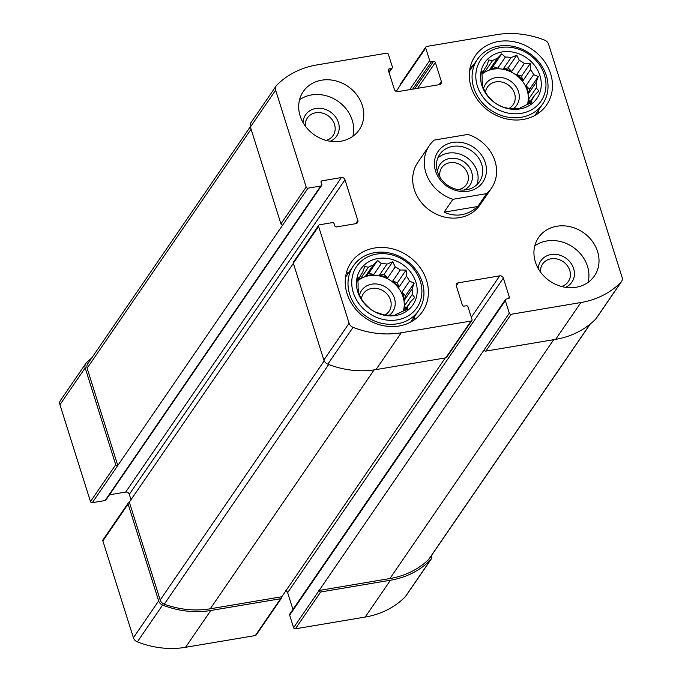 <?xml version="1.0" encoding="UTF-8"?>
<svg xmlns="http://www.w3.org/2000/svg" width="682" height="682" viewBox="0 0 682 682"><rect width="100%" height="100%" fill="white"/><g stroke="black" fill="none" stroke-linecap="round" stroke-linejoin="round"><path stroke-width="1.02" d="M293.379 263.371L129.086 502.498A1.509 1.313 34.4 0 0 128.131 504.083L158.659 600.927A6.027 5.243 34.4 0 0 162.606 605.053A88.14 76.631 34.4 0 0 210.798 610.484L280.583 598.736A1.509 1.313 34.4 0 0 281.538 597.142L445.252 357.939M128.267 503.001L103.016 539.82A1.509 1.313 34.4 0 0 102.871 540.903L133.408 637.755A6.027 5.243 34.4 0 0 137.355 641.873A88.14 76.631 34.4 0 0 185.538 647.312L255.332 635.556A1.509 1.313 34.4 0 0 256.142 635.053L281.402 598.233M471.995 319.44L468.04 306.891A1.509 1.313 34.4 0 0 466.232 305.766L464.161 306.116A1.509 1.313 34.4 0 1 462.345 304.999L456.36 286.014A3.009 2.617 34.4 0 1 458.27 282.834L499.727 275.852A3.009 2.617 34.4 0 1 503.35 278.103L509.335 297.088A1.509 1.313 34.4 0 1 508.38 298.673L506.308 299.023A1.509 1.313 34.4 0 0 505.353 300.609L509.309 313.157A1.509 1.313 34.4 0 0 511.116 314.283L580.911 302.527A88.14 76.631 34.4 0 0 620.987 282.237A6.027 5.243 34.4 0 0 621.507 281.606A6.027 5.243 34.4 0 0 622.061 277.267L548.592 44.245A6.027 5.243 34.4 0 0 544.645 40.127A88.14 76.631 34.4 0 0 496.462 34.688L426.668 46.444A1.509 1.313 34.4 0 0 425.713 48.03L429.669 60.579A1.509 1.313 34.4 0 0 431.476 61.695L433.556 61.346A1.509 1.313 34.4 0 1 435.363 62.471L441.348 81.456A3.009 2.617 34.4 0 1 439.438 84.636L397.981 91.618A3.009 2.617 34.4 0 1 394.358 89.368L388.373 70.382A1.509 1.313 34.4 0 1 389.328 68.797L391.4 68.447A1.509 1.313 34.4 0 0 392.355 66.853L388.399 54.313A1.509 1.313 34.4 0 0 386.592 53.187L316.798 64.943A88.14 76.631 34.4 0 0 276.722 85.233A6.027 5.243 34.4 0 0 276.201 85.864A6.027 5.243 34.4 0 0 275.647 90.203L306.184 187.047A1.509 1.313 34.4 0 0 307.991 188.172L320.779 186.016A1.509 1.313 34.4 0 0 321.733 184.43L321.086 182.392A1.509 1.313 34.4 0 1 322.04 180.807L341.392 177.55A3.009 2.617 34.4 0 1 345.007 179.792L357.837 220.482A3.009 2.617 34.4 0 1 355.927 223.653L336.584 226.918A1.509 1.313 34.4 0 1 334.768 225.793L334.129 223.756A1.509 1.313 34.4 0 0 332.322 222.63L319.534 224.787A1.509 1.313 34.4 0 0 318.579 226.373L349.116 323.225A6.027 5.243 34.4 0 0 353.063 327.343A88.14 76.631 34.4 0 0 401.246 332.773L471.04 321.026A1.509 1.313 34.4 0 0 471.995 319.44M505.49 299.526L289.782 614.056A1.509 1.313 34.4 0 0 289.645 615.147L293.601 627.687L484.058 349.977A1.509 1.313 34.4 0 0 485.865 351.102L511.116 314.283M318.852 590.868A1.509 1.313 34.4 0 0 320.659 591.985L390.454 580.237A88.14 76.631 34.4 0 0 430.53 559.948A6.027 5.243 34.4 0 0 431.05 559.317A6.027 5.243 34.4 0 0 431.689 555.25M293.601 627.687A1.509 1.313 34.4 0 0 295.408 628.813L365.202 617.057A88.14 76.631 34.4 0 0 405.279 596.767A6.027 5.243 34.4 0 0 405.799 596.136L431.05 559.317M425.858 46.947L400.598 83.767A1.509 1.313 34.4 0 0 400.462 84.858L396.302 91.414M91.729 357.99A88.14 76.631 34.4 0 0 86.273 362.943A6.027 5.243 34.4 0 0 85.753 363.566A6.027 5.243 34.4 0 0 85.19 367.905L115.727 464.757A1.509 1.313 34.4 0 0 117.534 465.883L307.991 188.172M85.753 363.566L60.493 400.394A6.027 5.243 34.4 0 0 59.939 404.733L90.476 501.577A1.509 1.313 34.4 0 0 92.283 502.702L105.071 500.554A1.509 1.313 34.4 0 0 105.881 500.042L321.589 185.513M318.724 225.29L293.465 262.11A1.509 1.313 34.4 0 0 293.328 263.201L318.579 226.373M471.859 320.523L446.599 357.342A1.509 1.313 34.4 0 1 445.789 357.845L375.995 369.601A88.14 76.631 34.4 0 1 327.812 364.171A6.027 5.243 34.4 0 1 323.865 360.045L293.328 263.201M292.945 609.452L287.642 592.632A3.009 2.617 34.4 0 0 285.698 590.586M621.507 281.606L596.247 318.434A6.027 5.243 34.4 0 1 595.727 319.057A88.14 76.631 34.4 0 1 555.651 339.355L485.865 351.102M276.201 85.864L250.95 122.683A6.027 5.243 34.4 0 0 250.396 127.023L275.647 90.203M282.74 224.992A1.509 1.313 34.4 0 1 280.933 223.867L250.396 127.023M109.47 494.808L125.684 492.08L341.392 177.55M131.089 500.008L129.299 494.331A3.009 2.617 34.4 0 0 125.684 492.08M362.33 105.471A33.895 29.471 34.4 0 0 335.092 80.706A33.895 29.471 34.4 0 0 303.277 91.533A33.895 29.471 34.4 0 0 300.14 115.949A33.895 29.471 34.4 0 0 327.377 140.714A33.895 29.471 34.4 0 0 359.184 129.878A33.895 29.471 34.4 0 0 362.33 105.471M597.568 251.522A33.895 29.471 34.4 0 0 570.34 226.756A33.895 29.471 34.4 0 0 538.524 237.583A33.895 29.471 34.4 0 0 535.379 261.99A33.895 29.471 34.4 0 0 562.616 286.764A33.895 29.471 34.4 0 0 594.431 275.929A33.895 29.471 34.4 0 0 597.568 251.522M347.087 293.695A43.316 37.663 -145.6 0 1 351.094 262.51A43.316 37.663 -145.6 0 1 408.117 255.946A43.316 37.663 -145.6 0 1 422.542 311.503A43.316 37.663 -145.6 0 1 381.886 325.348A43.316 37.663 -145.6 0 1 347.087 293.695M471.16 87.151A43.316 37.663 -145.6 0 1 475.166 55.967A43.316 37.663 -145.6 0 1 532.19 49.402A43.316 37.663 -145.6 0 1 546.614 104.96A43.316 37.663 -145.6 0 1 505.959 118.804A43.316 37.663 -145.6 0 1 471.16 87.151M486.607 193.62L452.916 199.297A37.663 32.753 -145.6 0 1 429.37 145.556L417.793 162.435A37.663 32.753 34.4 0 0 414.306 189.553A37.663 32.753 34.4 0 0 444.57 217.072A37.663 32.753 34.4 0 0 479.915 205.035L491.492 188.164A37.663 32.753 -145.6 0 1 486.607 193.62L477.767 206.51C467.315 215.58 456.088 217.473 444.084 212.179L477.767 206.51M129.427 502.438L160.193 600.015A6.027 5.243 34.4 0 0 164.285 604.192A88.14 76.631 34.4 0 0 210.261 608.787L281.436 596.81M250.311 126.75L87.671 363.898A6.027 5.243 34.4 0 0 87.117 368.237L117.884 465.823M318.75 590.527L389.916 578.541A88.14 76.631 34.4 0 0 428.501 559.709A6.027 5.243 34.4 0 0 429.123 558.984L590.271 324.01M470.222 67.237A43.316 37.663 -145.6 0 1 473.282 65.37M538.516 110.109A43.316 37.663 -145.6 0 1 537.885 113.638M481.867 85.344A31.636 27.51 -145.6 0 1 517.629 53.358A31.636 27.51 -145.6 0 1 533.179 102.684A31.636 27.51 -145.6 0 1 481.867 85.344M477.374 86.103A36.538 31.764 -145.6 0 1 518.67 49.164A36.538 31.764 -145.6 0 1 536.632 106.119A36.538 31.764 -145.6 0 1 477.374 86.103M536.095 82.505L528.473 93.613L529.556 89.265L538.243 76.606L536.095 82.505A28.252 24.561 -145.6 0 1 536.316 87.91L538.814 90.936L534.441 95.446A28.252 24.561 -145.6 0 1 532.548 98.83A28.252 24.561 -145.6 0 1 531.781 99.879L531.755 102.684L526.035 105.019A28.252 24.561 -145.6 0 1 521.21 107.287L518.951 108.711L513.137 108.651A28.252 24.561 -145.6 0 1 507.434 108.148L503.836 107.389L499.19 105.369A28.252 24.561 -145.6 0 1 494.143 102.232L487.945 96.051A28.252 24.561 -145.6 0 1 484.902 91.124L482.387 86.009L482.404 83.204A28.252 24.561 -145.6 0 1 482.191 77.799L481.807 71.678L484.058 70.255A28.252 24.561 -145.6 0 1 485.951 66.879A28.252 24.561 -145.6 0 1 486.726 65.822L488.866 59.922L492.464 60.689A28.252 24.561 -145.6 0 1 497.297 58.413L489.676 69.521A28.252 24.561 34.4 0 1 497.749 68.166L492.992 66.563L489.676 69.521M538.243 76.606L533.597 74.585L525.975 85.693A28.252 24.561 34.4 0 1 528.473 93.613M530.553 69.649L522.941 80.766L521.5 76.188L530.178 63.528L530.553 69.649A28.252 24.561 -145.6 0 1 533.597 74.585M530.178 63.528L524.356 63.469L516.743 74.585A28.252 24.561 34.4 0 1 522.941 80.766M519.309 60.34L511.688 71.448L508.116 67.876L516.794 55.225L519.309 60.34A28.252 24.561 -145.6 0 1 524.356 63.469M516.794 55.225L511.074 57.552L503.452 68.669A28.252 24.561 34.4 0 1 511.688 71.448M492.992 66.563L501.671 53.904L505.371 57.058A28.252 24.561 -145.6 0 1 511.074 57.552M501.671 53.904L497.297 58.413M481.918 74.21A28.252 24.561 -145.6 0 1 514.74 74.074A28.252 24.561 -145.6 0 1 527.391 104.499M484.058 70.255L481.876 73.434M486.726 65.822L485.252 67.97M492.464 60.689L484.842 71.798A28.252 24.561 34.4 0 0 481.91 73.971M505.371 57.058L497.749 68.166M536.316 87.91L528.695 99.018A28.252 24.561 34.4 0 1 527.655 104.397M534.441 95.446L528.55 104.039M531.781 99.879L529.07 103.826M483.581 88.592A18.832 16.377 -145.6 0 1 510.315 80.962A18.832 16.377 -145.6 0 1 513.418 108.668M485.473 92.232A15.567 13.538 -145.6 0 1 487.459 87.1A15.567 13.538 -145.6 0 1 507.954 84.739A15.567 13.538 -145.6 0 1 513.137 104.713A15.567 13.538 -145.6 0 1 509.062 108.412M473.768 87.799A39.547 34.39 -145.6 0 1 477.434 59.317A39.547 34.39 -145.6 0 1 529.496 53.332A39.547 34.39 -145.6 0 1 542.667 104.056A39.547 34.39 -145.6 0 1 505.55 116.69A39.547 34.39 -145.6 0 1 473.768 87.799M346.149 273.78A43.316 37.663 -145.6 0 1 349.21 271.913M414.443 316.653A43.316 37.663 -145.6 0 1 413.812 320.182M357.794 291.896A31.636 27.51 -145.6 0 1 393.557 259.902A31.636 27.51 -145.6 0 1 409.106 309.227A31.636 27.51 -145.6 0 1 357.794 291.896M353.302 292.646A36.538 31.764 -145.6 0 1 394.597 255.707A36.538 31.764 -145.6 0 1 412.55 312.663A36.538 31.764 -145.6 0 1 353.302 292.646M412.022 289.049L404.4 300.157L405.483 295.809L414.17 283.149L412.022 289.049A28.252 24.561 -145.6 0 1 412.243 294.454L414.741 297.48L410.368 301.998A28.252 24.561 -145.6 0 1 408.475 305.374A28.252 24.561 -145.6 0 1 407.708 306.431L407.683 309.227L401.962 311.563A28.252 24.561 -145.6 0 1 397.137 313.839L394.878 315.255L389.064 315.195A28.252 24.561 -145.6 0 1 383.361 314.7L375.117 311.913A28.252 24.561 -145.6 0 1 370.07 308.776L363.873 302.603A28.252 24.561 -145.6 0 1 360.829 297.667L358.314 292.552L358.331 289.748A28.252 24.561 -145.6 0 1 358.118 284.343L357.735 278.222L359.985 276.798A28.252 24.561 -145.6 0 1 361.878 273.422A28.252 24.561 -145.6 0 1 362.654 272.374L364.793 266.466L368.391 267.233A28.252 24.561 -145.6 0 1 373.225 264.957L365.603 276.074A28.252 24.561 34.4 0 1 373.676 274.71L368.919 273.107L365.603 276.074M414.17 283.149L409.524 281.129L401.903 292.237A28.252 24.561 34.4 0 1 404.4 300.157M406.481 276.201L398.868 287.31L397.427 282.732L406.105 270.072L406.481 276.201A28.252 24.561 -145.6 0 1 409.524 281.129M406.105 270.072L400.283 270.021L392.67 281.129A28.252 24.561 34.4 0 1 398.868 287.31M395.236 266.884L387.615 277.992L384.043 274.428L392.721 261.769L395.236 266.884A28.252 24.561 -145.6 0 1 400.283 270.021M392.721 261.769L387.001 264.096L379.38 275.213A28.252 24.561 34.4 0 1 387.615 277.992M368.919 273.107L377.598 260.447L381.298 263.602A28.252 24.561 -145.6 0 1 387.001 264.096M377.598 260.447L373.225 264.957M357.845 280.754A28.252 24.561 -145.6 0 1 390.667 280.617A28.252 24.561 -145.6 0 1 403.318 311.043M359.985 276.798L357.803 279.987M362.654 272.374L361.179 274.522M368.391 267.233L360.769 278.341A28.252 24.561 34.4 0 0 357.837 280.515M381.298 263.602L373.676 274.71M412.243 294.454L404.622 305.562A28.252 24.561 34.4 0 1 403.582 310.941M410.368 301.998L404.477 310.583M407.708 306.431L404.997 310.37M359.508 295.135A18.832 16.377 -145.6 0 1 386.242 287.506A18.832 16.377 -145.6 0 1 389.345 315.212M361.4 298.776A15.567 13.538 -145.6 0 1 363.387 293.644A15.567 13.538 -145.6 0 1 383.881 291.282A15.567 13.538 -145.6 0 1 389.064 311.256A15.567 13.538 -145.6 0 1 384.989 314.956M349.695 294.343A39.547 34.39 -145.6 0 1 353.361 265.869A39.547 34.39 -145.6 0 1 405.423 259.876A39.547 34.39 -145.6 0 1 418.595 310.6A39.547 34.39 -145.6 0 1 381.477 323.242A39.547 34.39 -145.6 0 1 349.695 294.343M534.782 245.852A33.895 29.471 -145.6 0 1 573.051 247.182A33.895 29.471 -145.6 0 1 588.072 282.399M538.303 268.657A18.832 16.377 -145.6 0 1 565.634 257.984A18.832 16.377 -145.6 0 1 565.531 287.327M540.562 272.135A15.567 13.538 -145.6 0 1 542.625 264.011A15.567 13.538 -145.6 0 1 563.119 261.649A15.567 13.538 -145.6 0 1 568.302 281.623A15.567 13.538 -145.6 0 1 561.465 286.474M299.543 99.802A33.895 29.471 -145.6 0 1 337.803 101.132A33.895 29.471 -145.6 0 1 352.824 136.349M303.055 122.607A18.832 16.377 -145.6 0 1 330.395 111.933A18.832 16.377 -145.6 0 1 330.284 141.276M305.314 126.085A15.567 13.538 -145.6 0 1 307.377 117.96A15.567 13.538 -145.6 0 1 327.88 115.599A15.567 13.538 -145.6 0 1 333.063 135.573A15.567 13.538 -145.6 0 1 326.218 140.424M405.483 295.809L401.903 292.237M405.662 308.861L404.622 305.562M360.769 278.341L358.689 278.691M384.043 274.428L379.38 275.213M397.427 282.732L392.67 281.129M529.556 89.265L525.975 85.693M529.735 102.317L528.695 99.018M484.842 71.798L482.762 72.147M508.116 67.876L503.452 68.669M521.5 76.188L516.743 74.585M429.37 145.556A37.663 32.753 -145.6 0 1 434.255 140.091L467.937 134.422A37.663 32.753 -145.6 0 1 494.979 161.037A37.663 32.753 -145.6 0 1 491.492 188.164M452.916 199.297L444.084 212.179M485.303 162.666A27.118 23.58 -145.6 0 1 454.655 190.09A27.118 23.58 -145.6 0 1 441.322 147.815A27.118 23.58 -145.6 0 1 485.303 162.666M481.697 164.362A24.109 20.963 -145.6 0 1 479.463 181.719A24.109 20.963 -145.6 0 1 447.733 185.368A24.109 20.963 -145.6 0 1 439.711 154.447A24.109 20.963 -145.6 0 1 462.328 146.749A24.109 20.963 -145.6 0 1 481.697 164.362M437.776 158.088A24.109 20.963 -145.6 0 1 459.941 154.132A24.109 20.963 -145.6 0 1 477.068 171.114A24.109 20.963 -145.6 0 1 476.769 184.831M437.52 171.949A18.175 15.805 -145.6 0 1 452.737 158.233A18.175 15.805 -145.6 0 1 471.629 172.026A18.175 15.805 -145.6 0 1 463.931 190.065M440.052 177.38A14.944 12.992 -145.6 0 1 441.731 167.704A14.944 12.992 -145.6 0 1 455.755 162.93A14.944 12.992 -145.6 0 1 467.758 173.842A14.944 12.992 -145.6 0 1 466.377 184.6A14.944 12.992 -145.6 0 1 457.954 189.656M102.871 540.903L128.131 504.083M133.408 637.755L158.659 600.927M137.355 641.873L162.606 605.053M185.538 647.312L210.798 610.484M255.332 635.556L280.583 598.736M484.058 349.977L509.309 313.157M289.645 615.147L505.353 300.609M295.408 628.813L320.659 591.985M365.202 617.057L390.454 580.237M405.279 596.767L430.53 559.948M409.737 89.64L429.669 60.579M400.462 84.858L425.713 48.03M59.939 404.733L85.19 367.905M90.476 501.577L115.727 464.757M92.283 502.702L117.534 465.883M105.071 500.554L320.779 186.016M323.865 360.045L349.116 323.225M327.812 364.171L353.063 327.343M375.995 369.601L401.246 332.773M445.789 357.845L471.04 321.026M456.284 285.724L458.27 282.834M471.313 317.283L499.727 275.852M287.642 592.632L503.35 278.103M508.226 298.699L509.335 297.088M555.651 339.355L580.911 302.527M595.727 319.057L620.987 282.237M412.653 89.146L431.476 61.695M414.733 88.796L433.556 61.346M417.648 88.302L435.363 62.471M439.131 84.687L441.348 81.456M388.339 70.237L389.328 68.797M388.911 72.079L391.4 68.447M280.933 223.867L306.184 187.047M321.052 182.256L322.04 180.807M129.299 494.331L345.007 179.792M355.62 223.713L357.837 220.482M160.193 600.015L324.197 360.88M164.285 604.192L328.673 364.503M210.261 608.787L374.094 369.9M87.117 368.237L251.07 129.171M428.501 559.709L589.998 324.231M389.916 578.541L553.733 339.679M389.055 72.548L392.218 67.944M477.434 59.317L469.591 70.758M542.667 104.056L534.816 115.497M353.361 265.869L345.518 277.31M418.595 310.6L410.743 322.04"/></g></svg>
